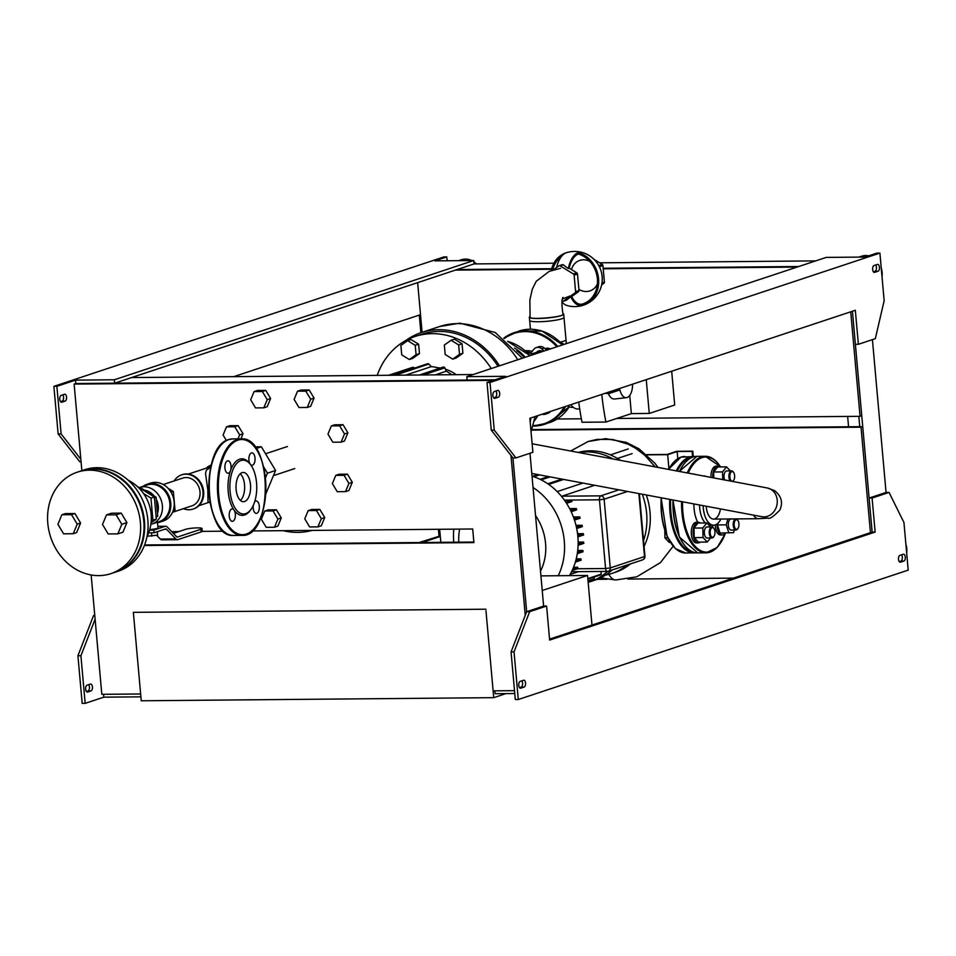 <?xml version="1.0" encoding="UTF-8"?>
<svg xmlns="http://www.w3.org/2000/svg" width="956" height="956" viewBox="0 0 956 956"><rect width="100%" height="100%" fill="white"/><g stroke="black" fill="none" stroke-linecap="round" stroke-linejoin="round"><path stroke-width="1.43" d="M646.603 454.638L667.157 454.459L676.645 451.304L692.777 451.16L693.243 456.394M692.777 451.16L692.096 451.387L692.55 456.394M692.096 451.387L677.159 451.519L677.792 458.617M677.159 451.519L667.67 454.674L668.913 468.536M667.67 454.674L646.853 454.853M458.677 260.653L461.497 259.721A17.244 14.746 71.6 0 1 471.714 260.546M473.853 261.789A17.244 14.746 71.6 0 1 476.363 263.904M881.241 268.039A17.244 14.746 71.6 0 1 882.125 272.4A17.244 14.746 71.6 0 1 882.018 276.774M858.942 257.104L861.762 256.172A17.244 14.746 71.6 0 1 868.705 255.85M905.894 544.251A17.244 14.746 71.6 0 1 906.778 548.625A17.244 14.746 71.6 0 1 906.67 552.998M91.167 574.986L101.814 694.319L140.64 693.984L133.362 612.342L141.249 700.784L493.726 697.665L505.963 693.602M514.507 690.662L493.117 690.853L485.839 609.211L133.362 612.342L485.839 609.211L493.726 697.665M542.231 590.497L587.546 575.464L591.979 625.069M587.546 575.464L540.917 575.882M531.871 429.579L862.73 426.639L861.033 427.201L870.45 532.659M862.73 426.639L872.147 532.098L549.557 639.134M733.419 578.129L627.865 579.061M607.024 579.252L597.189 579.336M440.835 542.339L439.664 529.277M531.679 430.128L861.033 427.201M850.732 311.799L860.065 416.314L616.692 418.477M852.429 311.238L861.762 415.752L860.065 416.314M581.368 418.788L557.181 419.003M422.086 332.33L417.653 282.641M455.403 270.118L551.552 269.257M603.224 268.803L797.029 267.083M81.057 461.784L79.814 461.796L58.137 433.964L53.883 386.344L443.787 256.961L446.775 256.925L434.908 260.869L473.746 260.522L474.045 263.928L457.099 269.544L551.696 268.708L457.099 269.544L114.648 383.189L467.125 380.058L466.827 376.652L505.652 376.317L487.01 382.496L491.265 430.128L512.942 457.96L526.66 611.709L512.942 457.96L515.929 457.924L494.24 430.104L491.265 430.128M603.176 268.254L798.726 266.521L603.176 268.254M858.823 416.326L859.743 426.663M848.558 426.77L847.637 416.434M446.775 256.925L447.121 260.761M80.83 459.239L61.124 433.94L56.87 386.308L75.512 380.13L75.823 383.523L74.126 384.085L493.416 380.369M64.566 394.266A3.454 1.721 -90.5 0 1 64.829 394.219A3.454 1.721 -90.5 0 1 66.573 397.385A3.454 1.721 -90.5 0 1 65.163 401.066L61.782 402.201A3.454 1.721 -90.5 0 1 61.507 402.249A3.454 1.721 -90.5 0 1 59.762 399.082A3.454 1.721 -90.5 0 1 61.172 395.39L64.566 394.266M60.527 401.651L62.176 401.102A3.454 1.721 89.5 0 0 63.562 398.437A3.454 1.721 89.5 0 0 62.821 394.84M58.137 433.964L61.124 433.94M53.883 386.344L56.87 386.308M103.559 694.307L103.81 697.163L140.902 696.84M514.77 693.518L495.124 693.697L494.861 690.841M75.512 380.13L114.35 379.783L114.648 383.189M420.52 314.679L233.754 376.652M88.693 684.663A3.454 1.721 -90.5 0 1 89.434 688.26A3.454 1.721 -90.5 0 1 88.048 690.925L86.387 691.475M91.035 690.901A3.454 1.721 89.5 0 0 92.445 687.209A3.454 1.721 89.5 0 0 90.701 684.042A3.454 1.721 89.5 0 0 90.426 684.09L87.032 685.213A3.454 1.721 89.5 0 0 85.622 688.906A3.454 1.721 89.5 0 0 87.366 692.072A3.454 1.721 89.5 0 0 87.641 692.025L91.035 690.901L88.048 690.925M94.752 615.15L93.545 615.545L94.787 615.533M95.11 619.177L80.913 655.732L85.168 703.353L103.81 697.163M93.545 615.545L77.926 655.756L80.913 655.732M77.926 655.756L82.18 703.377L85.168 703.353M440.262 535.922L419.122 542.53M440.31 536.471L422.11 542.506M466.827 376.652L826.223 257.403L865.049 257.056L876.915 253.113L879.902 253.089L884.157 300.71L875.326 338.663L858.369 344.291L855.381 344.315L869.112 498.076L886.057 492.448L889.044 492.424L872.099 498.052L869.112 498.076M875.696 264.991A3.454 1.721 -90.5 0 1 876.425 268.588A3.454 1.721 -90.5 0 1 875.051 271.253L873.39 271.803M878.038 271.229A3.454 1.721 89.5 0 0 879.448 267.537A3.454 1.721 89.5 0 0 877.704 264.37A3.454 1.721 89.5 0 0 877.429 264.418L874.035 265.541A3.454 1.721 89.5 0 0 872.625 269.234A3.454 1.721 89.5 0 0 874.37 272.4A3.454 1.721 89.5 0 0 874.644 272.352L878.038 271.229L875.051 271.253M498.291 397.23A3.454 1.721 89.5 0 0 499.701 393.537A3.454 1.721 89.5 0 0 497.957 390.383A3.454 1.721 89.5 0 0 497.682 390.43L494.3 391.554A3.454 1.721 89.5 0 0 492.89 395.246A3.454 1.721 89.5 0 0 494.634 398.401A3.454 1.721 89.5 0 0 494.909 398.353L498.291 397.23L493.655 397.804M495.949 391.004A3.454 1.721 -90.5 0 1 496.69 394.601A3.454 1.721 -90.5 0 1 495.304 397.254M858.369 344.291L855.333 310.282L529.851 418.286L532.886 452.308L515.929 457.924M494.24 430.104L489.998 382.472L487.01 382.496M872.099 498.052L875.134 532.074L549.64 640.078L546.605 606.056L529.648 611.685L526.66 611.709L543.617 606.08L529.983 453.264M903.289 554.241A3.454 1.721 -90.5 0 1 903.563 554.193A3.454 1.721 -90.5 0 1 905.308 557.36A3.454 1.721 -90.5 0 1 903.898 561.053L900.504 562.176A3.454 1.721 -90.5 0 1 900.229 562.224A3.454 1.721 -90.5 0 1 898.485 559.057A3.454 1.721 -90.5 0 1 899.907 555.364L903.289 554.241M899.261 561.626L900.911 561.076A3.454 1.721 89.5 0 0 902.297 558.412A3.454 1.721 89.5 0 0 901.556 554.827M529.648 611.685L514.041 651.884L518.295 699.517L908.2 570.135L903.946 522.502L889.044 492.424M526.66 611.709L511.054 651.92L515.308 699.541L518.295 699.517M519.514 687.639L521.175 687.089A3.454 1.721 89.5 0 0 522.562 684.424A3.454 1.721 89.5 0 0 521.821 680.827M523.553 680.254A3.454 1.721 -90.5 0 1 523.828 680.206A3.454 1.721 -90.5 0 1 525.573 683.361A3.454 1.721 -90.5 0 1 524.163 687.053L520.769 688.189A3.454 1.721 -90.5 0 1 520.494 688.224A3.454 1.721 -90.5 0 1 518.75 685.07A3.454 1.721 -90.5 0 1 520.16 681.377L523.553 680.254M546.605 606.056L543.617 606.08M514.041 651.884L511.054 651.92M875.134 532.074L872.147 532.098M473.232 374.525L131.605 377.56M438.422 529.289L439.019 535.934M420.879 332.724L419.302 315.074M473.746 260.522L114.35 379.783M489.998 382.472L879.902 253.089M872.422 339.631L886.057 492.448M474.045 263.928L553.906 263.211M599.615 262.816L815.683 260.892M495.112 379.807L75.823 383.523M144.595 544.968L473.865 542.052M252.097 530.939L472.694 528.991L473.913 542.59L144.38 545.518M171.733 531.655L178.784 531.596M202.206 531.381L223.369 531.201M510.97 455.426L525.25 615.365M81.858 470.663L74.126 384.085M608.888 574.305A20.004 9.99 89.5 0 0 614.409 579.742A20.004 9.99 89.5 0 0 615.772 579.969A20.004 9.99 89.5 0 0 615.843 579.969M730.217 478.92A4.828 2.414 -90.5 0 1 730.563 472.873A4.828 2.414 -90.5 0 1 733.599 472.419A4.828 2.414 -90.5 0 1 733.67 480.306A4.828 2.414 -90.5 0 1 730.217 478.92M733.407 472.168A5.521 2.76 89.5 0 0 733.204 471.858A5.521 2.76 89.5 0 0 731.603 470.866A5.521 2.76 89.5 0 0 729.225 473.71A5.521 2.76 89.5 0 0 729.332 479.291A5.521 2.76 89.5 0 0 730.169 480.999M732.738 481.477A5.521 2.76 89.5 0 0 733.276 480.88A5.521 2.76 89.5 0 0 733.479 480.557M731.603 470.866L726.703 470.914A5.521 2.76 89.5 0 0 724.325 473.758A5.521 2.76 89.5 0 0 724.433 479.338A5.521 2.76 89.5 0 0 724.66 479.96M722.688 479.589L722.509 471.917L726.536 466.875L730.3 470.878M713.809 477.916L713.666 472.001L722.509 471.917M713.666 472.001L717.693 466.958L726.536 466.875M712.794 477.725A10.349 5.162 -90.5 0 1 717.825 466.158A10.349 5.162 -90.5 0 1 719.808 466.934M710.977 477.391A10.349 5.162 -90.5 0 1 716.032 466.17L717.825 466.158M703.138 505.664A20.685 10.337 89.5 0 0 713.63 525.179A20.685 10.337 89.5 0 0 720.884 519.036M720.43 508.915A14.615 7.301 -90.5 0 1 713.582 519.108A14.615 7.301 -90.5 0 1 706.209 506.238A14.615 7.301 -90.5 0 0 713.582 519.108L758.383 518.714A14.615 7.301 -90.5 0 1 753.543 515.141M703.771 476.028L705.074 476.279M703.413 475.969L704.966 475.957M693.626 474.128A10.349 5.162 -90.5 0 1 693.841 474.116A10.349 5.162 -90.5 0 1 695.06 474.391M664.767 530.269L664.934 537.87L669.176 542.375L670.252 542.363M667.754 537.846L664.934 537.87M714.598 529.887A4.828 2.414 -90.5 0 1 713.989 536.376A4.828 2.414 -90.5 0 1 710.798 535.671A4.828 2.414 -90.5 0 1 710.738 529.242A4.828 2.414 -90.5 0 1 713.917 528.477A4.828 2.414 -90.5 0 1 714.598 529.887M713.726 528.226A5.521 2.76 89.5 0 0 713.523 527.927A5.521 2.76 89.5 0 0 711.921 526.923A5.521 2.76 89.5 0 0 709.221 532.468A5.521 2.76 89.5 0 0 712.017 537.965A5.521 2.76 89.5 0 0 713.594 536.937A5.521 2.76 89.5 0 0 713.797 536.627M711.921 526.923L707.022 526.971A5.521 2.76 89.5 0 0 704.321 532.516A5.521 2.76 89.5 0 0 707.117 538.001L712.017 537.965M710.523 537.977L707.297 542.04L698.454 542.112L694.211 537.619L693.984 528.059L698.011 523.016L706.854 522.932L710.619 526.935M707.297 542.04L703.054 537.535L702.827 527.987L706.854 522.932M694.211 537.619L703.054 537.535M693.984 528.059L702.827 527.987M700.294 542.1A10.349 5.162 -90.5 0 1 698.322 542.912A10.349 5.162 -90.5 0 1 693.064 532.611A10.349 5.162 -90.5 0 1 698.143 522.227A10.349 5.162 -90.5 0 1 700.127 522.992M698.322 542.912L696.53 542.924A10.349 5.162 -90.5 0 1 691.272 532.623A10.349 5.162 -90.5 0 1 696.35 522.239L698.143 522.227M735.236 520.387A4.828 2.414 -90.5 0 1 737.901 520.53A4.828 2.414 -90.5 0 1 737.972 528.417A4.828 2.414 -90.5 0 1 734.555 527.162A4.828 2.414 -90.5 0 1 735.236 520.387M737.697 520.279A5.521 2.76 89.5 0 0 737.494 519.968A5.521 2.76 89.5 0 0 735.893 518.977A5.521 2.76 89.5 0 0 734.459 519.801A5.521 2.76 89.5 0 0 733.312 526.015A5.521 2.76 89.5 0 0 735.989 530.006A5.521 2.76 89.5 0 0 737.578 528.979A5.521 2.76 89.5 0 0 737.769 528.668M735.893 518.977L730.993 519.012A5.521 2.76 89.5 0 0 729.559 519.849A5.521 2.76 89.5 0 0 728.412 526.063A5.521 2.76 89.5 0 0 731.089 530.054L735.989 530.006M734.304 530.018L733.622 532.647L720.011 533.042L717.442 524.928L726.273 524.844L727.803 518.977M717.442 524.928L717.86 523.314M728.854 532.958L726.273 524.844M725.293 532.994A10.349 5.162 -90.5 0 1 722.294 534.954A10.349 5.162 -90.5 0 1 717.048 523.972M722.294 534.954L720.501 534.966A10.349 5.162 -90.5 0 1 715.255 524.904M588.167 582.347A63.789 54.564 -108.4 0 0 590.139 581.738L594.919 580.149A63.789 54.564 -108.4 0 0 612.151 569.967M590.139 581.738A63.789 54.564 -108.4 0 0 607.55 571.389M644.069 546.402A62.749 53.679 -108.4 0 0 647.989 535.946A62.749 53.679 -108.4 0 0 646.328 494.981M616.943 568.378A2.76 2.354 71.6 0 1 616.763 568.45L615.067 569.011A2.76 2.354 71.6 0 1 614.887 569.059M620.396 460.362A62.749 53.679 -108.4 0 0 611.35 455.319A62.749 53.679 -108.4 0 0 578.237 452.439M605.638 575.01A62.749 53.679 -108.4 0 0 612.031 573.385L615.413 572.262A62.749 53.679 -108.4 0 0 621.567 569.716A62.749 53.679 -108.4 0 0 630.482 563.885M612.939 458.964A62.749 53.679 -108.4 0 0 579.133 452.606M612.031 573.385A62.749 53.679 -108.4 0 0 627.088 565.008M643.543 540.534A62.749 53.679 -108.4 0 0 642.253 494.216M632.155 453.598L617.445 458.474M561.507 496.355L594.656 485.278M557.193 491.599L582.909 483.067M578.559 571.652L570.075 574.472M566.538 503.286L571.951 501.518L571.676 500.179L564.494 500.251M576.671 509.871L571.162 511.699L576.671 509.871L576.396 508.532L569.621 508.592M580.077 518.236L574.484 520.088L580.077 518.236L579.802 516.897L573.373 516.957M582.359 526.601L576.695 528.489L582.359 526.601L582.085 525.262L575.978 525.322M577.878 536.854L583.614 534.978L583.327 533.651L577.543 533.699M583.853 543.378L578.093 545.29L583.853 543.378L583.578 542.04L578.129 542.088M577.281 553.667L583.076 551.767L582.802 550.441L577.711 550.477M575.357 562.08L581.164 560.18L580.89 558.842L576.229 558.89M572.142 570.493L577.938 568.605L577.663 567.267L573.528 567.302M588.071 581.32L594.023 579.348L594.25 576.982M587.88 579.097L600.977 574.759L601.121 571.461M569.406 575.62A63.789 54.564 -108.4 0 0 532.026 476.196M558.232 575.727A63.789 54.564 -108.4 0 0 533.03 487.488M453.777 529.158A63.789 54.564 -108.4 0 0 453.789 542.231M458.796 542.183A49.999 42.769 71.6 0 1 459.633 529.11M535.539 515.583A49.999 42.769 71.6 0 1 540.499 571.186M525.824 351.342A6.895 5.903 71.6 0 1 529.708 352.848A41.945 35.874 71.6 0 1 532.062 355.011M567.601 405.762A22.406 11.197 89.5 0 0 571.772 407.328L573.277 407.316M529.767 352.895A26.899 23.004 71.6 0 1 530.831 353.146M544.095 351.019A41.945 35.874 -108.4 0 0 541.741 348.856A6.895 5.903 -108.4 0 0 536.256 347.602L538.802 346.765A6.895 5.903 71.6 0 1 544.287 348.008A41.945 35.874 71.6 0 1 546.641 350.171M539.029 351.509A6.202 5.306 71.6 0 1 539.913 350.697M536.256 347.602A6.895 5.903 -108.4 0 0 533.771 349.382L530.508 353.553M542.721 351.473A6.202 5.306 -108.4 0 0 538.575 350.924A6.202 5.306 -108.4 0 0 536.483 352.346M548.027 412.251A41.945 35.874 71.6 0 1 547.453 412.861A6.895 5.903 71.6 0 1 545.374 414.175A6.895 5.903 71.6 0 1 542.172 414.199M545.374 414.175L547.919 413.327A6.895 5.903 -108.4 0 0 549.999 412.012A41.945 35.874 -108.4 0 0 550.572 411.403M545.231 348.832A6.202 5.306 71.6 0 1 546.127 348.426A6.202 5.306 71.6 0 1 550.262 348.976M525.119 350.733A28.274 24.187 71.6 0 1 532.241 351.342M529.206 352.465A26.899 23.004 71.6 0 1 531.082 352.812M530.437 329.234L529.361 317.213A17.244 2.366 174.9 0 1 530.03 316.46A17.244 2.366 -5.1 0 0 529.361 317.213L529.648 320.475A17.244 2.366 174.9 0 0 529.755 320.69A17.244 2.366 174.9 0 0 547.035 321.3A17.244 2.366 174.9 0 0 563.932 317.643A17.244 2.366 174.9 0 0 563.992 317.404L563.705 314.154A17.244 2.366 174.9 0 1 546.748 318.049A17.244 2.366 174.9 0 1 529.361 317.213A17.244 2.366 -5.1 0 0 546.748 318.049A17.244 2.366 -5.1 0 0 563.705 314.154A17.244 2.366 -5.1 0 0 562.905 313.532A17.244 2.366 174.9 0 1 563.705 314.154L566.287 343.061A17.244 2.366 -5.1 0 1 565.271 343.993A17.244 2.366 -5.1 0 0 566.287 343.061L565.988 339.81A17.244 2.366 -5.1 0 0 565.892 339.583M560.347 342.093A17.244 2.366 -5.1 0 0 565.988 339.81M560.539 268.337L549.306 271.313L536.256 281.267L532.349 289.071L529.863 299.957L530.078 317.141C529.23 320.176 564.363 317.034 562.988 314.201L562.988 314.189M575.106 292.835L578.488 291.711L571.688 296.527A25.286 12.631 89.5 0 0 582.861 303.924A25.286 12.631 89.5 0 0 582.873 303.912A26.206 22.418 -108.4 0 0 582.933 303.9A26.206 22.418 -108.4 0 0 597.38 278.794A26.206 22.418 -108.4 0 0 578.428 254.033A25.286 12.631 89.5 0 0 569.155 268.23L568.306 268.505A22.574 8.329 -157.4 0 1 563.395 264.764L560.132 265.84L573.421 273.978A1.374 1.183 71.6 0 1 574.126 275.149L575.596 291.652A1.374 1.183 71.6 0 1 575.106 292.835L563.287 301.2A1.374 1.183 71.6 0 1 562.092 301.2L561.985 301.14M561.148 256.865A26.206 22.418 -108.4 0 0 552.556 270.369M571.461 269.58A16.085 13.754 71.6 0 1 589.876 261.442M597.38 284.04A16.085 13.754 71.6 0 1 589.888 290.923A16.085 13.754 71.6 0 1 578.87 289.31M601.635 284.888L603.917 283.275A1.374 1.183 -108.4 0 0 604.407 282.092L602.937 265.589A1.374 1.183 -108.4 0 0 602.232 264.418L594.094 259.423M574.126 275.149L577.508 274.025A1.374 1.183 -108.4 0 0 576.815 272.854L573.421 273.978M569.167 268.17L576.815 272.854M577.508 274.025L578.989 290.528L575.596 291.652M578.488 291.711A1.374 1.183 -108.4 0 0 578.989 290.528M563.287 301.2L566.55 300.112A22.574 2.952 -30.9 0 1 570.84 296.79L571.676 296.515M552.389 270.488L558.937 265.852A1.374 1.183 71.6 0 1 560.132 265.84M570.84 296.79A26.708 13.336 89.5 0 0 582.873 305.358A26.708 13.336 89.5 0 0 583.005 305.322A27.581 23.589 -108.4 0 0 583.363 305.203A27.581 23.589 -108.4 0 0 598.552 278.59A27.581 23.589 -108.4 0 0 578.296 252.623L578.428 254.033M582.861 303.924L583.005 305.322M578.296 252.623A26.708 13.336 89.5 0 0 568.306 268.505M561.925 301.893A26.708 13.336 89.5 0 0 566.956 305.502A27.581 27.581 0 0 0 582.873 305.358M583.363 305.203A27.581 27.581 0 0 0 600.858 270.333A27.581 27.581 0 0 0 565.988 252.838A27.581 23.589 -108.4 0 1 566.358 252.731A26.708 13.336 89.5 0 0 556.607 267.513M565.988 252.838A27.581 23.589 -108.4 0 0 551.206 270.799M609.725 396.119A13.79 6.883 -90.5 0 1 608.171 393.382M604.79 393.418L609.546 393.37L619.942 389.929A13.276 6.632 -90.5 0 0 626.395 397.684L614.493 398.999A14.483 7.23 -90.5 0 1 608.327 393.382M609.546 393.37L609.414 391.876M632.573 384.192A13.276 6.632 -90.5 0 1 626.395 397.684M671.686 371.215L674.697 405.009L649.267 413.446L631.354 413.613L605.925 422.05A174.123 86.96 -90.5 0 1 601.766 394.422M578.739 402.058A174.123 86.96 89.5 0 0 582.025 422.265L605.925 422.05M579.718 408.977L577.771 409.001A24.139 12.058 -90.5 0 1 570.816 404.687M649.267 413.446L646.256 379.651M631.354 413.613L629.729 395.425M559.487 341.567L564.076 344.387M384.3 375.314L381.767 375.338M400.887 345.439L407.638 340.659L415.227 345.307L416.063 354.736L409.323 359.516L401.723 354.867L400.887 345.439M415.227 345.307L418.62 344.184L411.02 339.535L407.638 340.659M418.62 344.184L419.457 353.612L416.063 354.736M419.457 353.612L412.705 358.392L409.323 359.516M444.325 345.056L451.077 340.276L458.665 344.925L459.501 354.353L452.762 359.133L445.161 354.485L444.325 345.056M458.665 344.925L462.059 343.801L454.459 339.153L451.077 340.276M462.059 343.801L462.895 353.23L459.501 354.353M462.895 353.23L456.143 358.01L452.762 359.133M267.238 399.632L263.82 407.83L255.539 407.901L250.675 399.775L254.093 391.578L262.362 391.506L267.238 399.632L270.62 398.509L267.214 406.706L263.82 407.83M262.362 391.506L265.756 390.383L257.475 390.454L254.093 391.578M265.756 390.383L270.62 398.509M226.417 440.596L223.083 435.028L226.488 426.83L229.882 425.707L238.164 425.635L243.027 433.761L239.645 434.884L237.984 438.864M243.027 433.761L240.912 438.84M226.488 426.83L234.77 426.758L239.645 434.884M238.164 425.635L234.77 426.758M310.676 399.25L307.258 407.447L298.977 407.519L294.113 399.393L297.531 391.195L305.8 391.124L310.676 399.25L314.058 398.126L310.652 406.324L307.258 407.447M305.8 391.124L309.194 389.988L300.913 390.072L297.531 391.195M309.194 389.988L314.058 398.126M344.507 433.952L341.101 442.15L332.819 442.222L327.956 434.096L331.362 425.898L339.643 425.826L344.507 433.952L347.9 432.829L344.483 441.027L341.101 442.15M339.643 425.826L343.037 424.703L334.755 424.775L331.362 425.898M343.037 424.703L347.9 432.829M348.928 483.425L345.51 491.623L337.229 491.695L332.365 483.569L335.783 475.371L344.052 475.287L348.928 483.425L352.31 482.29L348.904 490.5L345.51 491.623M344.052 475.287L347.446 474.164L339.165 474.236L335.783 475.371M347.446 474.164L352.31 482.29M321.324 518.666L317.918 526.875L309.636 526.947L304.773 518.821L308.179 510.612L316.46 510.54L321.324 518.666L324.717 517.543L321.312 525.752L317.918 526.875M316.46 510.54L319.854 509.417L311.572 509.488L308.179 510.612M319.854 509.417L324.717 517.543M277.897 519.06L274.48 527.258L266.198 527.33L261.335 519.204L264.74 511.006L273.022 510.934L277.897 519.06L281.279 517.937L277.873 526.135L274.48 527.258M273.022 510.934L276.415 509.799L268.134 509.883L264.74 511.006M276.415 509.799L281.279 517.937M405.846 340.479A77.579 66.358 71.6 0 1 421.261 332.604A77.579 66.358 71.6 0 1 438.864 329.7A77.579 66.358 71.6 0 1 499.486 365.813M498.028 366.303A75.859 64.888 -108.4 0 0 421.811 334.242L415.024 336.488A75.859 64.888 -108.4 0 0 377.202 375.385M491.253 368.55A75.859 64.888 -108.4 0 0 415.024 336.488M456.239 374.68A41.371 35.396 -108.4 0 0 445.388 369.183M440.393 368.036A41.371 35.396 -108.4 0 0 437.669 367.737M451.722 374.716A44.824 38.336 -108.4 0 0 446.309 371.203L444.779 367.845A1.374 1.183 -108.4 0 0 443.154 367.128L419.397 375.003L443.285 367.068M446.309 371.203L435.291 374.872M414.737 368L413.351 367.391A1.374 1.183 -108.4 0 0 412.574 367.343L388.65 375.278M439.581 368.299A44.824 38.336 -108.4 0 0 431.311 366.626L405.691 375.122M431.311 366.626L428.814 364.069A1.374 1.183 -108.4 0 0 427.619 363.722L392.916 375.242M283.143 530.664A75.859 64.888 -108.4 0 0 297.77 532.373A75.859 64.888 -108.4 0 0 312.062 530.413M263.581 466.767L267.429 473.184L265.469 477.892M265.78 494.025L275.567 470.483L261.37 446.787L254.798 446.834M256.029 448.555L261.37 446.787M275.567 470.483L267.429 473.184M102.507 524.474L106.486 514.902L116.142 514.818L121.818 524.306L117.839 533.866L108.183 533.95L102.507 524.474M116.142 514.818L121.233 513.133L111.565 513.217L106.486 514.902M121.233 513.133L126.909 522.609L121.818 524.306M126.909 522.609L122.93 532.181L117.839 533.866M77.221 524.151L73.242 533.711L63.586 533.807L57.898 524.318L61.877 514.758L71.533 514.663L77.221 524.151L80.603 523.028L76.623 532.588L73.242 533.711M71.533 514.663L74.927 513.539L65.271 513.623L61.877 514.758M74.927 513.539L80.603 523.028M150.486 509.668L150.247 508.592M110.932 573.624L114.326 572.501A53.44 45.709 -108.4 0 0 140.879 507.385A53.44 45.709 -108.4 0 0 80.663 471.057L77.269 472.18A53.44 45.709 -108.4 0 0 47.8 523.314A53.44 45.709 -108.4 0 0 110.932 573.624A53.44 45.709 -108.4 0 0 137.485 508.508A53.44 45.709 -108.4 0 0 77.269 472.18M114.66 572.393A53.44 45.709 -108.4 0 0 114.995 572.274A53.44 45.709 -108.4 0 0 141.56 507.158A53.44 45.709 -108.4 0 0 81.332 470.83A53.44 45.709 -108.4 0 0 80.997 470.95M114.995 572.274L118.389 571.15A53.44 45.709 -108.4 0 0 144.942 506.035A53.44 45.709 -108.4 0 0 84.726 469.707L81.332 470.83M210.129 502.856L208.002 501.84L207.811 489.83L205.504 473.423L206.472 469.994L210.714 467.353M211.276 465.022A18.033 15.427 -108.4 0 0 206.317 468.117M193.351 508.962A18.033 15.427 -108.4 0 0 193.698 508.855A18.033 15.427 -108.4 0 0 203.64 491.599A18.033 15.427 -108.4 0 0 182.333 474.63A18.033 15.427 -108.4 0 0 181.999 474.738M183.373 508.688A18.033 15.427 -108.4 0 0 193.016 509.082A18.033 15.427 -108.4 0 0 202.959 491.826A18.033 15.427 -108.4 0 0 181.664 474.845A18.033 15.427 -108.4 0 0 174.159 480.928M157.334 482.505L159.317 482.911M168.053 488.265L173.371 491.527L175.056 510.373L172.582 512.129M171.064 492.292L173.371 491.527M137.425 486.592L154.346 496.965L156.318 519.072L151.036 522.812M143.567 493.559L150.952 498.088L152.924 520.195L151.179 521.438M154.346 496.965L150.952 498.088M156.318 519.072L152.924 520.195M140.09 488.229L140.902 487.966L156.079 497.263L154.418 497.813M156.079 497.263L157.764 516.12L156.103 516.67M157.764 516.12L156.151 517.256M149.722 529.54A6.835 0.944 -5.1 0 0 157.955 527.879L157.453 522.203L159.174 521.653A19.311 16.515 71.6 0 0 168.77 498.124A19.311 16.515 71.6 0 0 147.009 485.003L139.552 487.476A19.311 16.515 71.6 0 1 161.313 500.597A19.311 16.515 71.6 0 1 151.717 524.127A19.311 16.515 71.6 0 1 150.833 524.39M152.159 523.972L157.453 522.203M144.523 490.189A16.551 14.161 71.6 0 1 154.31 496.176M156.258 499.223A16.551 14.161 71.6 0 1 157.513 513.276M143.125 486.293A20.004 17.1 71.6 0 1 147.14 484.238A20.004 17.1 71.6 0 1 169.666 497.825A20.004 17.1 71.6 0 1 159.736 522.191A20.004 17.1 71.6 0 1 157.501 522.753M147.14 484.238L150.522 483.115A20.004 17.1 71.6 0 1 173.06 496.702A20.004 17.1 71.6 0 1 163.118 521.068L159.736 522.191M173.012 511.054L175.056 510.373M172.51 512.285L191.941 505.844A14.615 12.5 -108.4 0 0 199.207 488.026A14.615 12.5 -108.4 0 0 182.739 478.084L163.297 484.537M149.542 530.15L153.832 530.114L165.137 526.35A6.895 3.442 -90.5 0 1 165.687 526.266A6.895 3.442 -90.5 0 1 167.3 527.043L176.537 536.651A3.454 1.721 89.5 0 0 177.35 537.045A3.454 1.721 89.5 0 0 177.613 536.997L200.88 529.277A8.963 1.231 174.9 0 0 202.051 528.548A8.963 1.231 174.9 0 0 195.347 527.951A8.963 1.231 174.9 0 0 185.356 529.409L173.394 533.376M156.7 535.324L160.285 539.053A6.895 3.442 89.5 0 0 161.899 539.841L177.434 539.698A6.895 3.442 -90.5 0 1 175.82 538.909L166.583 529.313A3.454 1.721 89.5 0 0 165.782 528.919A3.454 1.721 89.5 0 0 165.508 528.967L154.071 532.767L153.832 530.114M200.88 529.277L201.119 531.93A8.963 1.231 -5.1 0 0 202.29 531.201L202.051 528.548M201.119 531.93L177.983 539.602A6.895 3.442 -90.5 0 1 177.434 539.698M148.658 532.815L154.071 532.767M147.236 536.197L157.621 535.169L157.334 531.679M151.502 532.791L151.801 536.161M157.31 531.691L157.621 535.169M250.149 464.054A6.202 3.095 -90.5 0 1 249.002 457.135A6.202 3.095 -90.5 0 1 251.906 452.857A6.202 3.095 -90.5 0 1 255.061 459.035A6.202 3.095 -90.5 0 1 252.014 465.273A6.202 3.095 -90.5 0 1 250.293 464.246M254.655 501.816A6.202 3.095 -90.5 0 1 256.196 500.968A6.202 3.095 -90.5 0 1 259.351 507.146A6.202 3.095 -90.5 0 1 256.316 513.384A6.202 3.095 -90.5 0 1 253.268 505.401M250.197 464.114A28.274 14.125 89.5 0 0 250.054 463.923A28.274 14.125 89.5 0 0 239.633 459.203A28.274 14.125 89.5 0 0 230.527 470.639A6.202 3.095 -90.5 0 1 228.042 473.232A6.202 3.095 -90.5 0 1 224.887 467.054A6.202 3.095 -90.5 0 1 227.934 460.816A6.202 3.095 -90.5 0 1 230.719 464.174A6.202 3.095 -90.5 0 1 230.527 470.639A28.274 14.125 89.5 0 0 234.053 510.086A6.202 3.095 -90.5 0 1 235.248 517.017A6.202 3.095 -90.5 0 1 232.332 521.331A6.202 3.095 -90.5 0 1 229.177 515.153A6.202 3.095 -90.5 0 1 232.224 508.927A6.202 3.095 -90.5 0 1 234.053 510.086A28.274 14.125 89.5 0 0 250.472 510.134L251.261 508.998A26.899 13.432 89.5 0 0 250.866 465.046A26.899 13.432 89.5 0 0 240.948 460.553A26.899 13.432 89.5 0 0 230.97 497.347A26.899 13.432 89.5 0 0 251.261 508.998M242.035 472.67A14.615 7.301 89.5 0 0 236.048 488.313A14.615 7.301 89.5 0 0 243.445 501.709A14.615 7.301 89.5 0 0 250.615 487.022A14.615 7.301 89.5 0 0 243.183 472.467A14.615 7.301 89.5 0 0 242.035 472.67M240.446 500.454A14.615 7.301 89.5 0 0 244.64 487.082A14.615 7.301 89.5 0 0 240.207 473.77M62.176 401.102L65.163 401.066M903.898 561.053L900.911 561.076M524.163 687.053L521.175 687.089M655.171 466.898L644.762 455.235L635.716 448.328L628.391 444.301L612.868 439.521L597.094 439.39L588.167 441.493L605.626 438.649L626.288 442.377L639.086 448.89L654.8 463.146L658.039 467.436M699.541 504.983A20.685 10.337 89.5 0 0 705.289 522.956M708.874 525.083A20.685 10.337 89.5 0 0 710.045 525.202L713.63 525.179M693.877 503.92A24.82 12.404 89.5 0 0 697.689 522.227M711.79 526.923A24.82 12.404 89.5 0 0 713.319 525.179M720.573 466.922A47.585 23.769 89.5 0 0 688.236 473.112M682.536 501.792A47.585 23.769 89.5 0 0 698.442 549.258A47.585 23.769 89.5 0 0 725.52 532.994M682.871 465.596A47.585 23.769 89.5 0 0 679.465 471.463M673.036 500A47.585 23.769 89.5 0 0 683.564 543.916M679.31 471.428L696.888 456.359A48.266 24.103 89.5 0 0 679.573 471.487M673.287 500.048A48.266 24.103 89.5 0 0 697.749 552.903L706.114 552.831A48.266 24.103 89.5 0 0 720.119 543.594M719.426 465.273A48.266 24.103 89.5 0 0 705.253 456.287A48.266 24.103 89.5 0 0 687.256 472.933M681.592 501.613A48.266 24.103 89.5 0 0 706.114 552.831L717.203 547.465L725.664 532.994M532.122 443.763L767.31 487.978A14.615 12.607 100.6 0 1 776.989 504.672A14.615 12.607 100.6 0 1 761.908 516.706L531.775 473.447M618.926 489.83L600.834 495.841A3.454 1.721 89.5 0 0 599.448 499.797L604.132 499.211A3.454 2.952 -108.4 0 0 600.834 495.841L561.781 496.188M644.953 556.284L644.499 556.559A3.454 2.952 71.6 0 1 642.599 559.858A3.454 3.454 0 0 0 644.953 556.284L639.361 493.678M638.883 493.583L644.499 556.559L610.263 567.924L605.578 568.521A3.454 1.721 89.5 0 0 607.299 571.401A3.454 1.721 89.5 0 0 607.574 571.353A3.454 2.952 -108.4 0 0 610.263 567.924L604.132 499.211L627.518 491.456M564.387 500.108L599.448 499.797L605.578 568.521L577.436 568.76M575.799 560.539L580.89 558.842M577.496 552.198L582.802 550.441M578.129 543.845L583.578 542.04M577.759 535.503L583.327 533.651M576.408 527.15L582.085 525.262M574.042 518.809L579.802 516.897M570.577 510.468L576.396 508.532M565.785 502.139L571.676 500.179M541.168 479.864L550.106 476.901M533.878 476.793L539.543 474.905M572.883 568.844L577.663 567.267M588.024 580.806L594.405 578.691M587.832 578.583L601.36 574.09M548.696 484.405L563.658 479.446M530.018 355.692A48.266 41.287 -108.4 0 0 507.767 341.411M534.201 421.094A48.266 41.287 -108.4 0 0 537.822 415.645M525.274 357.269A48.266 41.287 -108.4 0 0 514.531 348.068M524.306 357.58A47.585 40.702 -108.4 0 0 516.849 350.756M529.708 352.848L528.011 353.421M544.287 348.008L541.741 348.856M549.999 412.012L547.453 412.861M564.363 406.826A47.585 40.702 71.6 0 1 533.125 425.504M504.254 338.52A47.585 40.702 71.6 0 1 556.858 346.777M565.617 406.42A48.266 41.287 71.6 0 1 544.645 424.261A48.266 41.287 71.6 0 1 532.958 426.065L549.389 422.683A48.266 41.287 71.6 0 0 569.226 406.766L549.389 422.683M562.57 344.889A48.266 41.287 71.6 0 0 518.989 331.051L503.788 338.161A48.266 41.287 71.6 0 1 514.244 332.628A48.266 41.287 71.6 0 1 557.814 346.466M599.388 266.772L602.937 265.589M598.755 265.577L602.232 264.418M601.814 283.968L603.917 283.275M601.993 282.892L604.407 282.092M421.261 332.604L439.557 326.534A77.579 66.358 71.6 0 1 457.159 323.63A77.579 66.358 71.6 0 1 517.782 359.755M530.879 417.939A77.579 66.358 71.6 0 1 530.198 422.277M444.779 367.845L423.305 374.967M413.351 367.391L389.594 375.266M428.814 364.069L395.198 375.218M157.824 526.421L165.137 526.35M160.285 539.053L175.82 538.909M164.396 529.337L166.583 529.313M237.936 440.154A47.585 23.769 89.5 0 0 223.955 517.292A47.585 23.769 89.5 0 0 264.477 503.848A47.585 23.769 89.5 0 0 237.936 440.154M218.721 448.149A47.585 23.769 89.5 0 0 219.414 526.457M228.914 439.557A48.266 24.103 89.5 0 0 209.161 491.241A48.266 24.103 89.5 0 0 233.587 535.444C204.333 538.419 199.971 446.273 228.759 439.581L232.738 438.912A48.266 24.103 89.5 0 0 228.914 439.557M255.276 447.826A48.266 24.103 89.5 0 0 241.103 438.84A48.266 24.103 89.5 0 0 237.279 439.485A48.266 24.103 89.5 0 0 217.526 491.157A48.266 24.103 89.5 0 0 241.952 535.372A48.266 24.103 89.5 0 0 255.969 526.135M692.514 457.171A47.585 23.769 89.5 0 0 690.136 457.709A47.585 23.769 89.5 0 0 677.278 471.057M670.67 499.558A47.585 23.769 89.5 0 0 693.351 552.162M668.435 469.396L680.959 457.135L695.096 456.502A48.266 24.103 89.5 0 0 693.303 456.394A48.266 24.103 89.5 0 0 689.479 457.04A48.266 24.103 89.5 0 0 676.298 470.866M669.738 499.39A48.266 24.103 89.5 0 0 694.164 552.927A48.266 24.103 89.5 0 0 695.932 552.783M684.938 456.466A48.266 24.103 89.5 0 0 681.114 457.111A48.266 24.103 89.5 0 0 668.686 469.432M661.456 497.825A48.266 24.103 89.5 0 0 685.799 553.01L695.956 552.783M670.921 465.703A47.585 23.769 89.5 0 0 668.614 469.42M661.217 497.789A47.585 23.769 89.5 0 0 671.614 544.024M600.523 577.89L615.807 579.969L636.756 576.827L660.465 562.582L673.12 546.258M570.672 451.017L588.167 441.493M672.94 499.988L679.369 537.033L697.749 552.903M696.888 456.359L705.253 456.287L720.8 466.922M767.31 487.978L774.599 490.631C781.506 496.2 783.215 502.713 779.738 510.181C773.476 516.634 769.532 519.275 767.919 518.104L758.383 518.714M610.346 454.889L628.223 448.962M571.545 571.724L607.299 571.401A3.454 3.454 0 0 0 608.363 571.222L642.599 559.858M583.076 551.767L577.281 553.691M577.89 536.89L583.614 534.978M566.55 503.31L571.951 501.518M577.938 568.605L572.13 570.529M581.164 560.18L575.357 562.116M537.774 474.582L532.468 476.339M561.889 479.111L547.8 483.784M548.338 476.566L540.056 479.315M507.708 341.364L530.102 355.656M534.189 421.166L537.881 415.621M518.989 331.051L542.004 331.075L562.654 344.865M562.988 314.201C561.614 304.916 561.614 299.312 562.976 297.376L562.976 297.388M569.728 296.049L562.379 299.001M566.334 300.232L563.024 301.331M562.522 264.621L559.212 265.72M531.142 354.126L541.108 350.816M545.721 349.287L548.648 348.319M439.557 326.534L459.884 323.164L495.256 332.521L522.346 358.237M535.049 416.565L531.058 431.849M287.433 446.512L265.553 453.765M294.747 468.571L273.416 475.646M146.961 536.758A42.518 42.518 0 0 0 128.188 480.199M210.894 466.6L188.392 474.068M208.516 502.486L198.872 505.688M182.333 474.63L181.664 474.845M193.698 508.855L193.016 509.082M151.717 524.127L152.888 523.745M157.824 526.338L165.687 526.266M233.587 535.444L241.952 535.372C273.619 537.702 272.723 435.948 241.103 438.84L232.738 438.912M250.866 465.046L250.054 463.923M685.799 553.01L675.414 548.613L667.025 536.268L661.122 497.765"/></g></svg>
